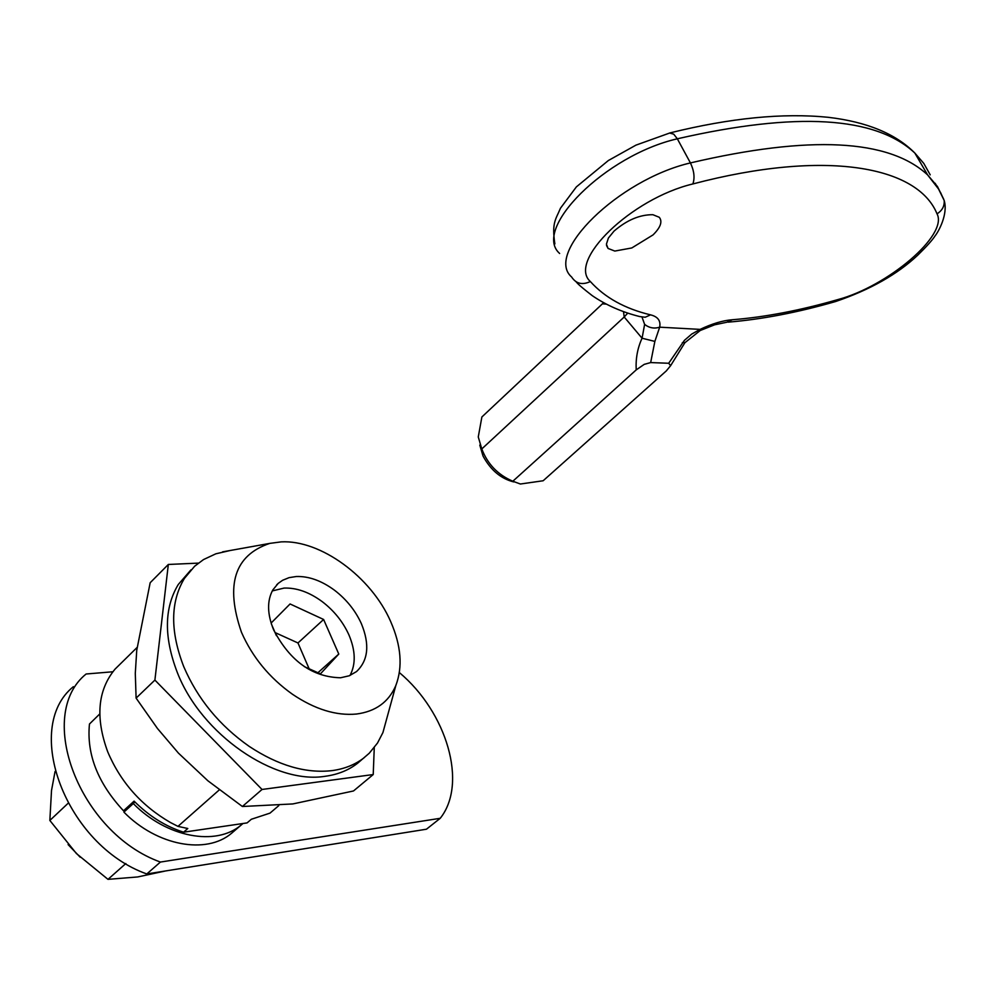 <?xml version="1.0" encoding="UTF-8"?>
<svg xmlns="http://www.w3.org/2000/svg" width="995" height="995" viewBox="0 0 995 995"><rect width="100%" height="100%" fill="white"/><g stroke="black" fill="none" stroke-linecap="round" stroke-linejoin="round"><path stroke-width="1.49" d="M614.027 231.114L608.393 238.029L606.415 244.185L608.057 248.439L614.81 251.063L631.8 247.954L653.056 234.895C660.618 227.395 662.682 221.512 659.25 217.271L652.894 214.709C639.822 214.597 626.875 220.057 614.027 231.114M513.756 481.928C500.908 478.719 490.659 470.1 483.035 456.058L479.789 445.113M650.668 362.578L644.213 364.369L636.215 369.891C635.594 358.598 637.534 348.039 642.073 338.225L654.859 341.409L650.668 362.578L668.69 363.262L670.618 365.675L666.289 370.924L543.146 480.759L520.373 484.018L512.835 481.232C497.898 474.851 487.55 464.093 481.791 448.944L478.272 436.954L481.878 416.98L603.617 302.704M606.266 304.109L602.336 303.848M668.69 363.262L684.423 340.352L691.699 334.084L700.119 329.382C712.097 323.698 722.83 320.477 732.308 319.743C765.068 317.131 800.191 310.428 837.653 299.644C887.615 286.398 948.422 235.044 937.029 213.838C917.664 166.153 825.788 148.951 692.868 183.951C631.029 198.664 567.312 261.175 590.358 281.548C604.898 297.629 624.972 308.736 650.543 314.855L645.208 317.243L639.76 316.572M627.783 313.089L624.201 316.995L642.073 338.225L644.623 324.382L642.061 317.243M644.623 324.382C649.175 327.952 654.2 328.897 659.673 327.181L654.859 341.409M650.543 314.855C657.869 316.659 660.904 320.763 659.673 327.181L700.119 329.382L700.206 330.514L714.597 324.818L726.785 322.256L732.308 319.743M682.321 342.715L685.07 342.491M636.215 369.891L512.835 481.232M623.517 311.622L624.201 316.995L481.791 448.944M68.095 844.581L80.172 857.205M309.134 668.789L297.965 642.969L275.068 632.571M297.965 642.969L323.611 619.475L290.067 603.965L271.1 623.057M317.915 672.732L338.785 654.051L323.611 619.475M304.246 666.588L320.427 673.864L338.785 654.051M271.448 624.139L276.411 635.693M68.008 803.375L49.849 820.452L51.516 790.49L55.061 771.498M125.83 863.536L107.995 879.356L76.404 853.536L49.849 820.452M165.605 870.948L137.646 876.956L107.995 879.356M374.269 747.593L373.224 774.545L353.499 790.963L292.828 803.935L242.382 806.497L207.88 780.776L178.428 753.115L157.471 728.502L136.104 698.117L135.295 673.341L136.75 650.245L150.17 582.734L168.329 564.463L198.353 563.12M136.104 698.117L154.897 680.082L168.329 564.463M242.382 806.497L262.033 789.47L154.897 680.082M373.224 774.545L262.033 789.47M134.86 801.895L133.293 803.562C166.588 837.516 215.99 846.534 241.126 825.066L242.979 823.499M134.126 801.162L123.902 812.131C157.061 845.924 206.375 854.792 231.549 833.288L233.974 831.198M123.902 812.131L133.293 803.562M112.821 671.774L86.117 674.001C34.974 715.069 79.19 832.952 160.419 862.056L440.225 818.3C468.011 783.562 446.718 712.221 399.368 672.583M73.356 686.687C22.151 727.88 65.832 845.252 146.8 873.958L426.457 829.208L440.225 818.3M146.8 873.958L160.419 862.056M190.928 569.899L178.279 584.488C164.113 608.032 163.814 637.422 177.371 672.645C201.338 734.472 274.67 784.844 325.452 776.249C338.039 774.52 348.797 770.142 357.74 763.128L369.257 753.227L377.491 743.054L382.913 732.594L387.478 715.952M230.293 550.484L215.853 553.805L203.54 559.563L194.622 566.242L184.448 578.369C170.319 601.9 170.083 631.303 183.727 666.6C197.557 698.851 219.385 725.454 249.223 746.399C278.227 765.553 305.851 773.625 332.094 770.615C344.668 768.911 355.426 764.546 364.357 757.556M349.979 675.481C355.961 664.212 355.588 650.655 348.884 634.81C342.939 621.751 334.046 610.694 322.206 601.627C309.321 592.162 296.609 587.647 284.072 588.082L272.282 590.918M361.347 623.591C355.352 610.495 346.409 599.376 334.519 590.234C321.584 580.707 308.848 576.13 296.311 576.515L289.072 577.647L282.642 580.259L278.239 583.356L272.829 589.923C266.921 600.781 267.195 614.114 273.65 629.934C290.055 661.165 312.368 677.11 340.601 677.769L349.282 675.767L356.508 671.575C368.287 660.444 369.904 644.449 361.347 623.591M241.462 632.273C252.419 657.173 269.421 677.844 292.455 694.249C314.843 709.323 336.186 715.915 356.459 714.037C375.451 711.549 388.51 702.196 395.637 685.965L395.836 685.493C402.888 666.861 401.159 645.519 390.637 621.477C371.322 577.013 320.639 539.688 281.162 541.877L269.757 543.394C234.509 555.198 225.081 584.824 241.462 632.273M99.749 713.95L89.463 724.024C86.49 754.222 97.833 783.14 123.504 810.788L134.089 801.124C149.026 816.074 165.518 826.435 183.59 832.193L247.096 822.902L251.325 819.271L269.993 813.126L278.811 805.602M183.59 832.193L187.794 828.499L177.968 826.372L219.286 789.893M137.049 647.496L115.034 669.137C97.672 690.132 95.221 717.693 107.709 751.797C120.606 782.194 141.526 805.776 170.481 822.542L177.968 826.372M669.56 133.019L673.739 134.176L677.334 138.802C605.097 155.344 531.939 229.236 559.638 253.476M930.213 174.846L923.77 163.391L914.853 153.068C875.687 116.315 796.51 111.564 677.334 138.802L690.418 162.919C809.83 135.022 888.896 139.014 927.626 174.921L937.477 186.562L943.646 199.112M590.358 281.548C582.299 285.267 576.068 283.762 571.64 277.02C544.178 253.377 618.019 179.871 690.418 162.919C694.149 170.829 694.97 177.844 692.868 183.951M937.029 213.838C942.24 210.554 944.628 206.089 944.18 200.468L940.474 192.383M837.653 299.644L835.116 301.672C797.405 312.554 761.71 319.383 728.041 322.156M935.126 183.254L937.551 187.396M608.057 248.439L606.527 245.491M554.862 243.899C551.653 222.569 555.707 219.659 560.483 208.191L576.366 186.898L608.343 160.531L635.929 145.146L670.058 132.895C730.268 117.982 782.941 112.783 828.064 117.286C866.744 121.813 895.674 133.728 914.853 153.068L927.626 174.921L938.559 189.025L944.18 200.468C948.297 214.124 938.422 231.86 935.039 235.927C932.452 239.994 926.731 246.374 917.863 255.068C897.478 274.309 870.016 289.819 835.452 301.584M575.993 281.734C577.51 282.804 574.612 281.946 592.286 295.677C606.117 305.142 621.937 312.107 639.723 316.559M670.618 365.675L684.896 342.703L700.206 330.514M241.126 825.066L231.549 833.288M278.239 583.356L276.66 584.861M269.757 543.394L222.569 551.864M395.836 685.493L382.913 732.594"/></g></svg>
